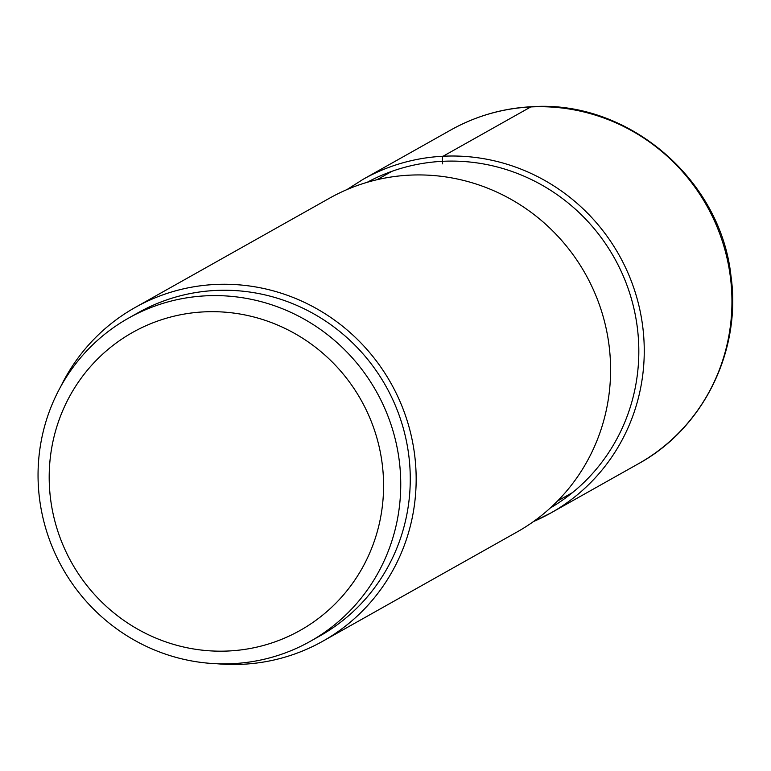 <?xml version="1.0" encoding="UTF-8"?>
<svg xmlns="http://www.w3.org/2000/svg" width="771" height="771" viewBox="0 0 771 771"><rect width="100%" height="100%" fill="white"/><g stroke="black" fill="none" stroke-linecap="round" stroke-linejoin="round"><path stroke-width="1.16" d="M135.098 307.513L329.535 198.186A191.43 185.907 60.7 0 1 409.411 175.162A191.43 185.907 60.7 0 1 602.257 313.489A191.43 185.907 60.7 0 1 517.177 531.913L322.75 641.241A191.43 185.907 -119.3 0 0 407.82 422.816A191.43 185.907 -119.3 0 0 214.984 284.489A191.43 185.907 -119.3 0 0 135.098 307.513A191.43 185.907 -119.3 0 0 60.774 386.483M216.661 663.715A191.43 185.907 -119.3 0 0 242.865 664.265A191.43 185.907 -119.3 0 0 322.75 641.241M128.526 318.134L138.057 312.775A185.397 180.048 60.7 0 1 409.767 465.27A185.397 180.048 60.7 0 1 319.792 635.988L310.26 641.347A185.397 180.048 -119.3 0 0 400.245 470.618A185.397 180.048 -119.3 0 0 128.526 318.134A185.397 180.048 -119.3 0 0 38.55 488.853A185.397 180.048 -119.3 0 0 310.26 641.347M383.12 473.028A170.931 165.996 -119.3 0 0 203.939 311.879A170.931 165.996 -119.3 0 0 49.652 489.826A170.931 165.996 -119.3 0 0 228.842 650.975A170.931 165.996 -119.3 0 0 383.12 473.028M530.766 106.938A191.43 185.907 60.7 0 1 530.94 106.928A191.43 185.907 60.7 0 1 723.632 245.342A191.43 185.907 60.7 0 1 638.533 463.679L550.841 512.985L533.493 521.553A191.43 185.907 -119.3 0 0 550.841 512.985A191.43 185.907 -119.3 0 0 635.911 294.561A191.43 185.907 -119.3 0 0 443.074 156.243A191.43 185.907 -119.3 0 0 363.189 179.267L450.881 129.952A191.43 185.907 60.7 0 1 530.766 106.938L443.074 156.243A4.578 0.983 87.1 0 0 442.448 161.322L442.641 163.876M550.263 508.022A186.852 181.455 -119.3 0 0 630.225 294.85A186.852 181.455 -119.3 0 0 442.448 161.322A186.852 181.455 -119.3 0 0 367.131 182.332M450.881 129.952C475.88 116.007 502.721 108.268 531.412 106.735C627.421 99.671 720.451 178.708 730.937 275.681C741.702 350.333 703.605 428.175 638.533 463.679M346.863 189.637L363.189 179.267M572.535 492.573L557.568 500.996M391.909 171.326L376.932 179.749"/></g></svg>
